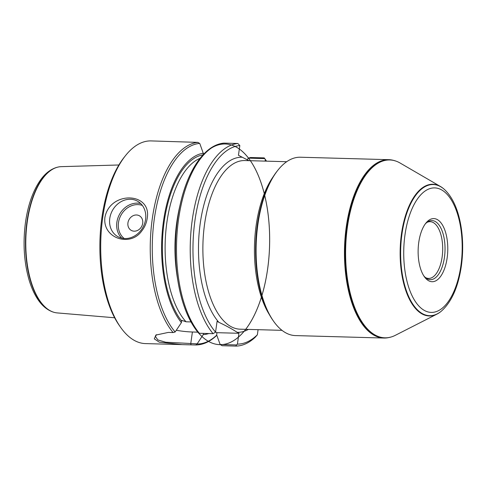 <?xml version="1.0" encoding="UTF-8"?>
<svg xmlns="http://www.w3.org/2000/svg" width="487" height="487" viewBox="0 0 487 487"><rect width="100%" height="100%" fill="white"/><g stroke="black" fill="none" stroke-linecap="round" stroke-linejoin="round"><path stroke-width="0.73" d="M248.309 158.141L250.482 157.514L264.21 157.891A101.381 47.531 91.6 0 1 265.421 159.553L266.553 161.154A99.354 46.582 91.6 0 0 265.33 159.493L264.691 158.598L248.309 158.141L247.213 159.821M265.098 161.112L265.33 159.493M236.548 344.942L235.811 346.087L222.084 345.709L220.148 344.486L236.548 344.942L237.419 344.114L238.94 333.291L237.224 332.347C232.177 329.048 226.035 325.693 218.797 322.278L217.074 321.341L215.558 332.158L213.081 333.662A101.381 47.531 91.6 0 1 191.994 221.871A101.381 47.531 91.6 0 1 237.863 143.495L223.935 143.117M237.419 344.114A99.354 46.582 91.6 0 0 257.367 334.788L255.225 337.26A101.381 47.531 91.6 0 1 235.811 346.087M258.086 329.681L257.367 334.788M264.21 157.891L264.691 158.598M215.564 332.091L216.916 332.676L216.691 334.959L220.148 344.486M156.522 334.642L155.42 336.517L157.879 339.938L165.677 342.215L197.162 343.846L203.262 334.581L203.432 333.394M203.262 334.581A90.825 42.588 91.6 0 0 208.807 333.546M197.162 343.846L195.835 344.979L182.181 344.626L159.298 342.191L154.318 338.873L155.877 335.062L168.325 332.42L173.098 332.554L175.137 331.994L181.401 322.631A90.825 42.588 91.6 0 1 163.163 223.563A90.825 42.588 91.6 0 1 203.243 153.228L203.377 154.464M216.788 335.226L216.484 335.586M203.243 153.228L199.798 143.562L197.88 142.381L151.116 140.913A101.381 47.531 91.6 0 0 125.469 155.67A101.381 47.531 91.6 0 0 102.751 217.354A101.381 47.531 91.6 0 0 120.697 327.441A101.381 47.531 91.6 0 0 145.491 343.597L182.181 344.613M104.918 217.421C109.867 190.648 152.248 191.89 147.159 218.59C146.453 223.162 144.663 227.277 141.784 230.929C130.333 247.439 102.313 238.307 104.918 217.421M203.213 153.478L204.065 153.752M237.863 143.495L239.823 145.552L238.453 155.292L248.985 160.667M239.823 145.552A99.354 46.582 91.6 0 0 194.69 222.431A99.354 46.582 91.6 0 0 215.558 332.158M198.288 332.633L199.353 333.285L213.081 333.662M223.965 143.117C205.137 144.688 188.146 169.263 180.385 203.651A100.365 47.056 91.6 0 0 225.378 344.084A100.365 47.056 91.6 0 0 261.854 185.206A100.365 47.056 91.6 0 0 180.385 203.651L179.533 207.383A90.825 42.588 91.6 0 0 177.548 278.801L178.193 282.576A100.365 47.056 91.6 0 0 258.518 305.513A100.365 47.056 91.6 0 0 230.905 144.858A100.365 47.056 91.6 0 0 178.193 282.576C182.047 304.448 188.804 321.262 198.465 333.005M190.989 321.931L186.04 321.791L181.815 320.361L181.401 322.631M125.469 155.67L124.136 157.35A99.354 46.582 91.6 0 0 101.874 217.805A99.354 46.582 91.6 0 0 119.461 325.687L120.697 327.441M145.576 219.4A20.277 17.416 118.7 0 1 117.951 236.694A20.277 17.416 118.7 0 1 112.394 210.554A20.277 17.416 118.7 0 1 137.401 201.113A20.277 17.416 118.7 0 1 145.576 219.4M142.697 223.29A8.358 7.177 118.7 0 1 130.644 229.992A8.358 7.177 118.7 0 1 132.616 215.966A8.358 7.177 118.7 0 1 142.697 223.29M176.367 330.277A24.332 5.01 -172 0 0 192.395 331.994L197.752 332.146M216.916 332.676L238.94 333.291M203.475 154.367L203.103 154.245M387.975 337.728A89.212 41.827 -88.4 0 1 387.798 337.759A89.212 41.827 -88.4 0 1 383.872 338.045A89.212 41.827 -88.4 0 1 344.534 247.7A89.212 41.827 -88.4 0 1 388.827 159.681A89.212 41.827 -88.4 0 1 392.729 160.18A89.212 41.827 -88.4 0 1 392.906 160.223M383.872 338.045L295.493 335.592A89.212 41.827 -88.4 0 1 273.676 321.371A89.212 41.827 -88.4 0 1 277.87 170.213A89.212 41.827 -88.4 0 1 300.442 157.228L388.827 159.681M273.676 321.371L272.933 320.318A88.001 41.261 -88.4 0 1 277.073 171.223L277.87 170.213M441.009 311.43A65.879 30.888 -88.4 0 1 440.851 311.558A65.879 30.888 -88.4 0 1 436.942 314.121L395.298 335.336A88.957 41.712 -88.4 0 1 390.854 337.077A88.957 41.712 -88.4 0 1 345.679 247.731A88.957 41.712 -88.4 0 1 395.742 161.033A88.957 41.712 -88.4 0 1 400.083 163.017L440.485 186.509A65.879 30.888 -88.4 0 1 444.241 189.285A65.879 30.888 -88.4 0 1 444.394 189.425M436.942 314.121A65.879 30.888 -88.4 0 1 400.192 249.247A65.879 30.888 -88.4 0 1 440.485 186.509M447.145 257.909A31.582 14.811 91.6 0 0 442.306 224.757A31.582 14.811 91.6 0 0 425.839 223.18A31.582 14.811 91.6 0 0 424.354 276.695A31.582 14.811 91.6 0 0 447.145 257.909M425.169 224.069A29.555 13.855 -88.4 0 1 427.702 221.865A29.555 13.855 -88.4 0 1 441.179 228.695A29.555 13.855 -88.4 0 1 444.442 257.367A29.555 13.855 -88.4 0 1 426.137 278.114A29.555 13.855 -88.4 0 1 423.739 275.77M426.874 222.456A28.386 13.307 -88.4 0 1 430.161 221.682A28.386 13.307 -88.4 0 1 442.129 257.026A28.386 13.307 -88.4 0 1 428.584 278.43A28.386 13.307 -88.4 0 1 425.346 277.474M118.883 164.983L61.259 166.651A73.184 34.315 91.6 0 0 58.002 167.078A73.184 34.315 91.6 0 0 27.26 221.835A73.184 34.315 91.6 0 0 53.966 312.307A73.184 34.315 91.6 0 0 57.198 312.91L114.64 317.774M237.224 332.347A87.593 41.066 91.6 0 0 248.333 329.413M197.125 344.011A100.365 47.056 91.6 0 0 216.758 335.141M197.88 142.381A101.381 47.531 91.6 0 0 152.285 218.73A101.381 47.531 91.6 0 0 173.098 332.554M241.996 157.228A87.593 41.066 91.6 0 0 200.248 223.277A87.593 41.066 91.6 0 0 218.797 322.278M224.136 143.111A101.381 47.531 91.6 0 0 178.266 221.488A101.381 47.531 91.6 0 0 199.353 333.285M180.385 203.651A100.365 47.056 91.6 0 0 178.193 282.576M177.779 216.082A87.185 40.878 91.6 0 0 176.282 270.023M200.072 158.305A87.185 40.878 91.6 0 0 165.781 232.043A87.185 40.878 91.6 0 0 186.04 321.791M203 154.878A89.212 41.827 91.6 0 0 163.882 223.977A89.212 41.827 91.6 0 0 181.627 321.012M199.688 143.415A100.365 47.056 91.6 0 0 154.014 221.061A100.365 47.056 91.6 0 0 175.137 331.994M121.768 238.149A20.277 17.416 118.7 0 1 119.492 214.432A20.277 17.416 118.7 0 1 140.682 203.536M142.326 205.411A19.06 16.369 -61.3 0 0 120.953 215.23A19.06 16.369 -61.3 0 0 124.228 238.52M192.395 331.994L190.752 343.67L191.056 344.845M269.427 314.718A84.348 39.55 -88.4 0 1 273.262 176.617M282.01 330.344L240.134 329.182A84.348 39.55 -88.4 0 1 202.939 243.768A84.348 39.55 -88.4 0 1 244.815 160.552L286.691 161.714M389.32 337.467A89.145 41.797 -88.4 0 1 388.157 337.698A89.145 41.797 -88.4 0 1 344.93 247.713A89.145 41.797 -88.4 0 1 393.082 160.26A89.145 41.797 -88.4 0 1 394.227 160.558M390.677 337.126A89.066 41.76 -88.4 0 1 390.501 337.174A89.066 41.76 -88.4 0 1 345.271 247.719A89.066 41.76 -88.4 0 1 395.395 160.917A89.066 41.76 -88.4 0 1 395.572 160.978M440.851 311.558L441.167 311.303A65.593 30.754 -88.4 0 1 400.685 249.259A65.593 30.754 -88.4 0 1 444.546 189.559L444.241 189.285M460.933 265.445A62.275 29.196 91.6 0 0 426.308 190.247A62.275 29.196 91.6 0 0 411.618 294.769A62.275 29.196 91.6 0 0 460.933 265.445M57.819 167.12A73.093 34.267 91.6 0 0 57.643 167.157A73.093 34.267 91.6 0 0 26.943 221.847A73.093 34.267 91.6 0 0 53.619 312.204A73.093 34.267 91.6 0 0 53.795 312.252M195.884 344.979C203.152 344.839 210.031 341.697 216.514 335.561M395.742 161.033L392.729 160.18M390.854 337.077L387.798 337.759M441.167 311.303C451.522 302.196 458.255 287.068 461.372 265.914C463.289 251.852 463.076 238.125 460.726 224.738C457.823 208.795 452.429 197.071 444.546 189.559M53.966 312.307L53.619 312.204C47.032 310.128 41.425 305.319 36.805 297.77C33.7 292.748 31.131 286.825 29.092 280.001C23.973 262.158 22.779 242.916 25.501 222.273C27.966 205.222 32.775 191.397 39.94 180.805C44.999 173.433 50.898 168.886 57.643 167.157L58.002 167.078"/></g></svg>
